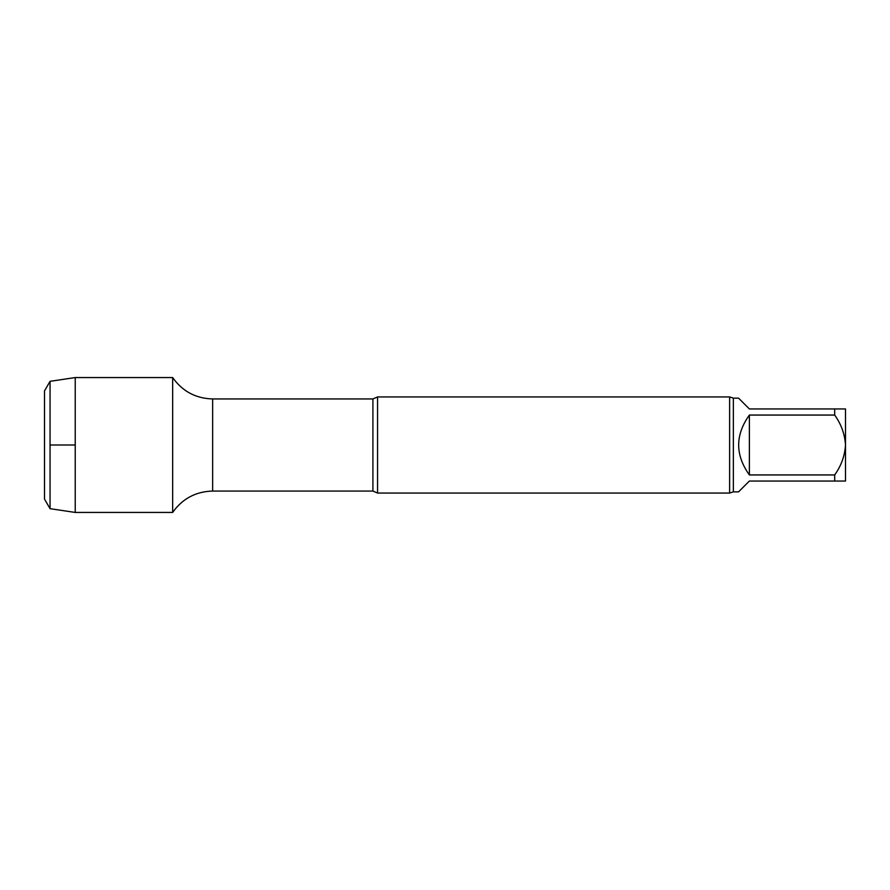 <?xml version="1.0" encoding="UTF-8"?>
<svg xmlns="http://www.w3.org/2000/svg" width="890" height="890" viewBox="0 0 890 890"><rect width="100%" height="100%" fill="white"/><g stroke="black" fill="none" stroke-linecap="round" stroke-linejoin="round"><path stroke-width="1.33" d="M733.36 398.142L738.567 398.142L749.38 408.955L845.5 408.955L845.5 445C844.799 434.131 841.195 424.152 834.687 415.063L749.38 415.063L749.38 474.937L834.687 474.937C841.195 465.859 844.799 455.88 845.5 445L845.5 481.045L749.38 481.045L738.567 491.859L733.36 491.859L733.36 398.142L729.622 396.94L377.56 396.94L377.56 493.06L372.91 491.058L372.91 398.943L212.643 398.943C195.756 398.475 182.428 391.344 172.66 377.56L75.238 377.56L75.238 512.44L50.051 508.68L50.051 381.32L75.238 377.56M749.38 415.063C735.107 435.021 735.107 454.979 749.38 474.937M834.687 415.063L834.687 408.955M834.687 481.045L834.687 474.937M372.91 491.058L212.643 491.058C195.756 491.525 182.428 498.656 172.66 512.44L172.66 377.56L172.66 512.44L75.238 512.44M733.36 491.859L729.622 493.06L377.56 493.06M729.622 493.06L729.622 396.94M50.051 508.68L44.5 499.068L44.5 390.933L50.051 381.32M50.051 445L75.238 445M212.643 491.058L212.643 398.943M372.91 398.943L377.56 396.94"/></g></svg>
